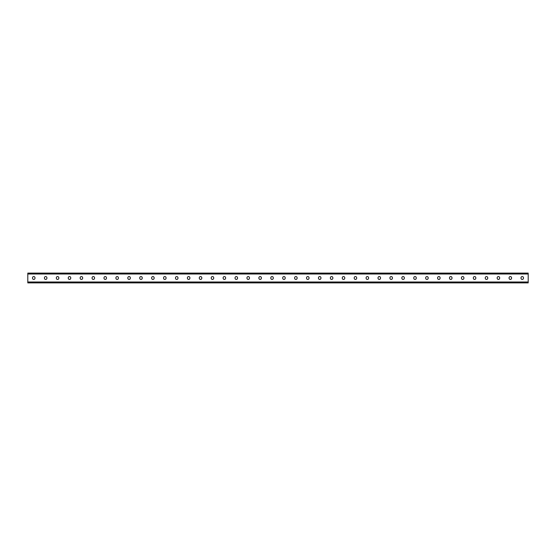 <?xml version="1.0" encoding="UTF-8"?>
<svg xmlns="http://www.w3.org/2000/svg" width="556" height="556" viewBox="0 0 556 556"><rect width="100%" height="100%" fill="white"/><g stroke="black" fill="none" stroke-linecap="round" stroke-linejoin="round"><path stroke-width="0.83" d="M27.8 281.989L27.8 273.114L528.2 273.114L528.2 282.886L27.8 282.886L27.8 281.989L528.2 281.989M285.193 277.812A1.237 1.237 0 0 0 283.956 276.568A1.237 1.237 0 0 0 282.719 277.812A1.237 1.237 0 0 1 283.956 276.568A1.237 1.237 0 0 1 285.193 277.812L285.193 278.188A1.237 1.237 0 0 1 283.956 279.432A1.237 1.237 0 0 1 282.719 278.188A1.237 1.237 0 0 0 283.956 279.432A1.237 1.237 0 0 0 285.193 278.188M297.112 277.812A1.237 1.237 0 0 0 295.868 276.568A1.237 1.237 0 0 0 294.631 277.812A1.237 1.237 0 0 1 295.868 276.568A1.237 1.237 0 0 1 297.112 277.812L297.112 278.188A1.237 1.237 0 0 1 295.868 279.432A1.237 1.237 0 0 1 294.631 278.188A1.237 1.237 0 0 0 295.868 279.432A1.237 1.237 0 0 0 297.112 278.188M309.025 277.812A1.237 1.237 0 0 0 307.788 276.568A1.237 1.237 0 0 0 306.544 277.812A1.237 1.237 0 0 1 307.788 276.568A1.237 1.237 0 0 1 309.025 277.812L309.025 278.188A1.237 1.237 0 0 1 307.788 279.432A1.237 1.237 0 0 1 306.544 278.188A1.237 1.237 0 0 0 307.788 279.432A1.237 1.237 0 0 0 309.025 278.188M320.937 277.812A1.237 1.237 0 0 0 319.7 276.568A1.237 1.237 0 0 0 318.463 277.812A1.237 1.237 0 0 1 319.7 276.568A1.237 1.237 0 0 1 320.937 277.812L320.937 278.188A1.237 1.237 0 0 1 319.7 279.432A1.237 1.237 0 0 1 318.463 278.188A1.237 1.237 0 0 0 319.7 279.432A1.237 1.237 0 0 0 320.937 278.188M332.856 277.812A1.237 1.237 0 0 0 331.612 276.568A1.237 1.237 0 0 0 330.375 277.812A1.237 1.237 0 0 1 331.612 276.568A1.237 1.237 0 0 1 332.856 277.812L332.856 278.188A1.237 1.237 0 0 1 331.612 279.432A1.237 1.237 0 0 1 330.375 278.188A1.237 1.237 0 0 0 331.612 279.432A1.237 1.237 0 0 0 332.856 278.188M344.769 277.812A1.237 1.237 0 0 0 343.532 276.568A1.237 1.237 0 0 0 342.287 277.812A1.237 1.237 0 0 1 343.532 276.568A1.237 1.237 0 0 1 344.769 277.812L344.769 278.188A1.237 1.237 0 0 1 343.532 279.432A1.237 1.237 0 0 1 342.287 278.188A1.237 1.237 0 0 0 343.532 279.432A1.237 1.237 0 0 0 344.769 278.188M356.681 277.812A1.237 1.237 0 0 0 355.444 276.568A1.237 1.237 0 0 0 354.207 277.812A1.237 1.237 0 0 1 355.444 276.568A1.237 1.237 0 0 1 356.681 277.812L356.681 278.188A1.237 1.237 0 0 1 355.444 279.432A1.237 1.237 0 0 1 354.207 278.188A1.237 1.237 0 0 0 355.444 279.432A1.237 1.237 0 0 0 356.681 278.188M368.593 277.812A1.237 1.237 0 0 0 367.356 276.568A1.237 1.237 0 0 0 366.119 277.812A1.237 1.237 0 0 1 367.356 276.568A1.237 1.237 0 0 1 368.593 277.812L368.593 278.188A1.237 1.237 0 0 1 367.356 279.432A1.237 1.237 0 0 1 366.119 278.188A1.237 1.237 0 0 0 367.356 279.432A1.237 1.237 0 0 0 368.593 278.188M380.512 277.812A1.237 1.237 0 0 0 379.268 276.568A1.237 1.237 0 0 0 378.031 277.812A1.237 1.237 0 0 1 379.268 276.568A1.237 1.237 0 0 1 380.512 277.812L380.512 278.188A1.237 1.237 0 0 1 379.268 279.432A1.237 1.237 0 0 1 378.031 278.188A1.237 1.237 0 0 0 379.268 279.432A1.237 1.237 0 0 0 380.512 278.188M392.425 277.812A1.237 1.237 0 0 0 391.188 276.568A1.237 1.237 0 0 0 389.944 277.812A1.237 1.237 0 0 1 391.188 276.568A1.237 1.237 0 0 1 392.425 277.812L392.425 278.188A1.237 1.237 0 0 1 391.188 279.432A1.237 1.237 0 0 1 389.944 278.188A1.237 1.237 0 0 0 391.188 279.432A1.237 1.237 0 0 0 392.425 278.188M404.337 277.812A1.237 1.237 0 0 0 403.1 276.568A1.237 1.237 0 0 0 401.863 277.812A1.237 1.237 0 0 1 403.1 276.568A1.237 1.237 0 0 1 404.337 277.812L404.337 278.188A1.237 1.237 0 0 1 403.1 279.432A1.237 1.237 0 0 1 401.863 278.188A1.237 1.237 0 0 0 403.1 279.432A1.237 1.237 0 0 0 404.337 278.188M416.256 277.812A1.237 1.237 0 0 0 415.012 276.568A1.237 1.237 0 0 0 413.775 277.812A1.237 1.237 0 0 1 415.012 276.568A1.237 1.237 0 0 1 416.256 277.812L416.256 278.188A1.237 1.237 0 0 1 415.012 279.432A1.237 1.237 0 0 1 413.775 278.188A1.237 1.237 0 0 0 415.012 279.432A1.237 1.237 0 0 0 416.256 278.188M428.169 277.812A1.237 1.237 0 0 0 426.932 276.568A1.237 1.237 0 0 0 425.687 277.812A1.237 1.237 0 0 1 426.932 276.568A1.237 1.237 0 0 1 428.169 277.812L428.169 278.188A1.237 1.237 0 0 1 426.932 279.432A1.237 1.237 0 0 1 425.687 278.188A1.237 1.237 0 0 0 426.932 279.432A1.237 1.237 0 0 0 428.169 278.188M440.081 277.812A1.237 1.237 0 0 0 438.844 276.568A1.237 1.237 0 0 0 437.607 277.812A1.237 1.237 0 0 1 438.844 276.568A1.237 1.237 0 0 1 440.081 277.812L440.081 278.188A1.237 1.237 0 0 1 438.844 279.432A1.237 1.237 0 0 1 437.607 278.188A1.237 1.237 0 0 0 438.844 279.432A1.237 1.237 0 0 0 440.081 278.188M451.993 277.812A1.237 1.237 0 0 0 450.756 276.568A1.237 1.237 0 0 0 449.519 277.812A1.237 1.237 0 0 1 450.756 276.568A1.237 1.237 0 0 1 451.993 277.812L451.993 278.188A1.237 1.237 0 0 1 450.756 279.432A1.237 1.237 0 0 1 449.519 278.188A1.237 1.237 0 0 0 450.756 279.432A1.237 1.237 0 0 0 451.993 278.188M463.912 277.812A1.237 1.237 0 0 0 462.668 276.568A1.237 1.237 0 0 0 461.431 277.812A1.237 1.237 0 0 1 462.668 276.568A1.237 1.237 0 0 1 463.912 277.812L463.912 278.188A1.237 1.237 0 0 1 462.668 279.432A1.237 1.237 0 0 1 461.431 278.188A1.237 1.237 0 0 0 462.668 279.432A1.237 1.237 0 0 0 463.912 278.188M475.825 277.812A1.237 1.237 0 0 0 474.588 276.568A1.237 1.237 0 0 0 473.344 277.812A1.237 1.237 0 0 1 474.588 276.568A1.237 1.237 0 0 1 475.825 277.812L475.825 278.188A1.237 1.237 0 0 1 474.588 279.432A1.237 1.237 0 0 1 473.344 278.188A1.237 1.237 0 0 0 474.588 279.432A1.237 1.237 0 0 0 475.825 278.188M487.737 277.812A1.237 1.237 0 0 0 486.5 276.568A1.237 1.237 0 0 0 485.263 277.812A1.237 1.237 0 0 1 486.5 276.568A1.237 1.237 0 0 1 487.737 277.812L487.737 278.188A1.237 1.237 0 0 1 486.5 279.432A1.237 1.237 0 0 1 485.263 278.188A1.237 1.237 0 0 0 486.5 279.432A1.237 1.237 0 0 0 487.737 278.188M511.569 277.812A1.237 1.237 0 0 0 510.332 276.568A1.237 1.237 0 0 0 509.087 277.812A1.237 1.237 0 0 1 510.332 276.568A1.237 1.237 0 0 1 511.569 277.812L511.569 278.188A1.237 1.237 0 0 1 510.332 279.432A1.237 1.237 0 0 1 509.087 278.188A1.237 1.237 0 0 0 510.332 279.432A1.237 1.237 0 0 0 511.569 278.188M523.481 277.812A1.237 1.237 0 0 0 522.244 276.568A1.237 1.237 0 0 0 521.007 277.812A1.237 1.237 0 0 1 522.244 276.568A1.237 1.237 0 0 1 523.481 277.812L523.481 278.188A1.237 1.237 0 0 1 522.244 279.432A1.237 1.237 0 0 1 521.007 278.188A1.237 1.237 0 0 0 522.244 279.432A1.237 1.237 0 0 0 523.481 278.188M270.807 277.812A1.237 1.237 0 0 1 272.044 276.568A1.237 1.237 0 0 1 273.281 277.812A1.237 1.237 0 0 0 272.044 276.568A1.237 1.237 0 0 0 270.807 277.812L270.807 278.188A1.237 1.237 0 0 0 272.044 279.432A1.237 1.237 0 0 0 273.281 278.188A1.237 1.237 0 0 1 272.044 279.432A1.237 1.237 0 0 1 270.807 278.188M258.887 277.812A1.237 1.237 0 0 1 260.132 276.568A1.237 1.237 0 0 1 261.369 277.812A1.237 1.237 0 0 0 260.132 276.568A1.237 1.237 0 0 0 258.887 277.812L258.887 278.188A1.237 1.237 0 0 0 260.132 279.432A1.237 1.237 0 0 0 261.369 278.188A1.237 1.237 0 0 1 260.132 279.432A1.237 1.237 0 0 1 258.887 278.188M246.975 277.812A1.237 1.237 0 0 1 248.212 276.568A1.237 1.237 0 0 1 249.456 277.812A1.237 1.237 0 0 0 248.212 276.568A1.237 1.237 0 0 0 246.975 277.812L246.975 278.188A1.237 1.237 0 0 0 248.212 279.432A1.237 1.237 0 0 0 249.456 278.188A1.237 1.237 0 0 1 248.212 279.432A1.237 1.237 0 0 1 246.975 278.188M235.063 277.812A1.237 1.237 0 0 1 236.3 276.568A1.237 1.237 0 0 1 237.537 277.812A1.237 1.237 0 0 0 236.3 276.568A1.237 1.237 0 0 0 235.063 277.812L235.063 278.188A1.237 1.237 0 0 0 236.3 279.432A1.237 1.237 0 0 0 237.537 278.188A1.237 1.237 0 0 1 236.3 279.432A1.237 1.237 0 0 1 235.063 278.188M223.144 277.812A1.237 1.237 0 0 1 224.388 276.568A1.237 1.237 0 0 1 225.625 277.812A1.237 1.237 0 0 0 224.388 276.568A1.237 1.237 0 0 0 223.144 277.812L223.144 278.188A1.237 1.237 0 0 0 224.388 279.432A1.237 1.237 0 0 0 225.625 278.188A1.237 1.237 0 0 1 224.388 279.432A1.237 1.237 0 0 1 223.144 278.188M211.231 277.812A1.237 1.237 0 0 1 212.468 276.568A1.237 1.237 0 0 1 213.712 277.812A1.237 1.237 0 0 0 212.468 276.568A1.237 1.237 0 0 0 211.231 277.812L211.231 278.188A1.237 1.237 0 0 0 212.468 279.432A1.237 1.237 0 0 0 213.712 278.188A1.237 1.237 0 0 1 212.468 279.432A1.237 1.237 0 0 1 211.231 278.188M199.319 277.812A1.237 1.237 0 0 1 200.556 276.568A1.237 1.237 0 0 1 201.793 277.812A1.237 1.237 0 0 0 200.556 276.568A1.237 1.237 0 0 0 199.319 277.812L199.319 278.188A1.237 1.237 0 0 0 200.556 279.432A1.237 1.237 0 0 0 201.793 278.188A1.237 1.237 0 0 1 200.556 279.432A1.237 1.237 0 0 1 199.319 278.188M187.407 277.812A1.237 1.237 0 0 1 188.644 276.568A1.237 1.237 0 0 1 189.881 277.812A1.237 1.237 0 0 0 188.644 276.568A1.237 1.237 0 0 0 187.407 277.812L187.407 278.188A1.237 1.237 0 0 0 188.644 279.432A1.237 1.237 0 0 0 189.881 278.188A1.237 1.237 0 0 1 188.644 279.432A1.237 1.237 0 0 1 187.407 278.188M175.487 277.812A1.237 1.237 0 0 1 176.732 276.568A1.237 1.237 0 0 1 177.969 277.812A1.237 1.237 0 0 0 176.732 276.568A1.237 1.237 0 0 0 175.487 277.812L175.487 278.188A1.237 1.237 0 0 0 176.732 279.432A1.237 1.237 0 0 0 177.969 278.188A1.237 1.237 0 0 1 176.732 279.432A1.237 1.237 0 0 1 175.487 278.188M163.575 277.812A1.237 1.237 0 0 1 164.812 276.568A1.237 1.237 0 0 1 166.056 277.812A1.237 1.237 0 0 0 164.812 276.568A1.237 1.237 0 0 0 163.575 277.812L163.575 278.188A1.237 1.237 0 0 0 164.812 279.432A1.237 1.237 0 0 0 166.056 278.188A1.237 1.237 0 0 1 164.812 279.432A1.237 1.237 0 0 1 163.575 278.188M151.663 277.812A1.237 1.237 0 0 1 152.9 276.568A1.237 1.237 0 0 1 154.137 277.812A1.237 1.237 0 0 0 152.9 276.568A1.237 1.237 0 0 0 151.663 277.812L151.663 278.188A1.237 1.237 0 0 0 152.9 279.432A1.237 1.237 0 0 0 154.137 278.188A1.237 1.237 0 0 1 152.9 279.432A1.237 1.237 0 0 1 151.663 278.188M139.744 277.812A1.237 1.237 0 0 1 140.988 276.568A1.237 1.237 0 0 1 142.225 277.812A1.237 1.237 0 0 0 140.988 276.568A1.237 1.237 0 0 0 139.744 277.812L139.744 278.188A1.237 1.237 0 0 0 140.988 279.432A1.237 1.237 0 0 0 142.225 278.188A1.237 1.237 0 0 1 140.988 279.432A1.237 1.237 0 0 1 139.744 278.188M127.831 277.812A1.237 1.237 0 0 1 129.068 276.568A1.237 1.237 0 0 1 130.312 277.812A1.237 1.237 0 0 0 129.068 276.568A1.237 1.237 0 0 0 127.831 277.812L127.831 278.188A1.237 1.237 0 0 0 129.068 279.432A1.237 1.237 0 0 0 130.312 278.188A1.237 1.237 0 0 1 129.068 279.432A1.237 1.237 0 0 1 127.831 278.188M115.919 277.812A1.237 1.237 0 0 1 117.156 276.568A1.237 1.237 0 0 1 118.393 277.812A1.237 1.237 0 0 0 117.156 276.568A1.237 1.237 0 0 0 115.919 277.812L115.919 278.188A1.237 1.237 0 0 0 117.156 279.432A1.237 1.237 0 0 0 118.393 278.188A1.237 1.237 0 0 1 117.156 279.432A1.237 1.237 0 0 1 115.919 278.188M104.007 277.812A1.237 1.237 0 0 1 105.244 276.568A1.237 1.237 0 0 1 106.481 277.812A1.237 1.237 0 0 0 105.244 276.568A1.237 1.237 0 0 0 104.007 277.812L104.007 278.188A1.237 1.237 0 0 0 105.244 279.432A1.237 1.237 0 0 0 106.481 278.188A1.237 1.237 0 0 1 105.244 279.432A1.237 1.237 0 0 1 104.007 278.188M92.087 277.812A1.237 1.237 0 0 1 93.332 276.568A1.237 1.237 0 0 1 94.569 277.812A1.237 1.237 0 0 0 93.332 276.568A1.237 1.237 0 0 0 92.087 277.812L92.087 278.188A1.237 1.237 0 0 0 93.332 279.432A1.237 1.237 0 0 0 94.569 278.188A1.237 1.237 0 0 1 93.332 279.432A1.237 1.237 0 0 1 92.087 278.188M80.175 277.812A1.237 1.237 0 0 1 81.412 276.568A1.237 1.237 0 0 1 82.656 277.812A1.237 1.237 0 0 0 81.412 276.568A1.237 1.237 0 0 0 80.175 277.812L80.175 278.188A1.237 1.237 0 0 0 81.412 279.432A1.237 1.237 0 0 0 82.656 278.188A1.237 1.237 0 0 1 81.412 279.432A1.237 1.237 0 0 1 80.175 278.188M68.263 277.812A1.237 1.237 0 0 1 69.5 276.568A1.237 1.237 0 0 1 70.737 277.812A1.237 1.237 0 0 0 69.5 276.568A1.237 1.237 0 0 0 68.263 277.812L68.263 278.188A1.237 1.237 0 0 0 69.5 279.432A1.237 1.237 0 0 0 70.737 278.188A1.237 1.237 0 0 1 69.5 279.432A1.237 1.237 0 0 1 68.263 278.188M56.344 277.812A1.237 1.237 0 0 1 57.588 276.568A1.237 1.237 0 0 1 58.825 277.812A1.237 1.237 0 0 0 57.588 276.568A1.237 1.237 0 0 0 56.344 277.812L56.344 278.188A1.237 1.237 0 0 0 57.588 279.432A1.237 1.237 0 0 0 58.825 278.188A1.237 1.237 0 0 1 57.588 279.432A1.237 1.237 0 0 1 56.344 278.188M44.431 277.812A1.237 1.237 0 0 1 45.668 276.568A1.237 1.237 0 0 1 46.912 277.812A1.237 1.237 0 0 0 45.668 276.568A1.237 1.237 0 0 0 44.431 277.812L44.431 278.188A1.237 1.237 0 0 0 45.668 279.432A1.237 1.237 0 0 0 46.912 278.188A1.237 1.237 0 0 1 45.668 279.432A1.237 1.237 0 0 1 44.431 278.188M32.519 277.812A1.237 1.237 0 0 1 33.756 276.568A1.237 1.237 0 0 1 34.993 277.812A1.237 1.237 0 0 0 33.756 276.568A1.237 1.237 0 0 0 32.519 277.812L32.519 278.188A1.237 1.237 0 0 0 33.756 279.432A1.237 1.237 0 0 0 34.993 278.188A1.237 1.237 0 0 1 33.756 279.432A1.237 1.237 0 0 1 32.519 278.188M282.719 278.188L282.719 277.812M294.631 278.188L294.631 277.812M306.544 278.188L306.544 277.812M318.463 278.188L318.463 277.812M330.375 278.188L330.375 277.812M342.287 278.188L342.287 277.812M354.207 278.188L354.207 277.812M366.119 278.188L366.119 277.812M378.031 278.188L378.031 277.812M389.944 278.188L389.944 277.812M401.863 278.188L401.863 277.812M413.775 278.188L413.775 277.812M425.687 278.188L425.687 277.812M437.607 278.188L437.607 277.812M449.519 278.188L449.519 277.812M461.431 278.188L461.431 277.812M473.344 278.188L473.344 277.812M485.263 278.188L485.263 277.812M499.656 277.812L499.656 278.188A1.237 1.237 0 0 1 498.412 279.432A1.237 1.237 0 0 1 497.175 278.188L497.175 277.812A1.237 1.237 0 0 1 498.412 276.568A1.237 1.237 0 0 1 499.656 277.812M509.087 278.188L509.087 277.812M521.007 278.188L521.007 277.812M273.281 278.188L273.281 277.812M261.369 278.188L261.369 277.812M249.456 278.188L249.456 277.812M237.537 278.188L237.537 277.812M225.625 278.188L225.625 277.812M213.712 278.188L213.712 277.812M201.793 278.188L201.793 277.812M189.881 278.188L189.881 277.812M177.969 278.188L177.969 277.812M166.056 278.188L166.056 277.812M154.137 278.188L154.137 277.812M142.225 278.188L142.225 277.812M130.312 278.188L130.312 277.812M118.393 278.188L118.393 277.812M106.481 278.188L106.481 277.812M94.569 278.188L94.569 277.812M82.656 278.188L82.656 277.812M70.737 278.188L70.737 277.812M58.825 278.188L58.825 277.812M46.912 278.188L46.912 277.812M34.993 278.188L34.993 277.812M27.8 274.011L528.2 274.011"/></g></svg>
